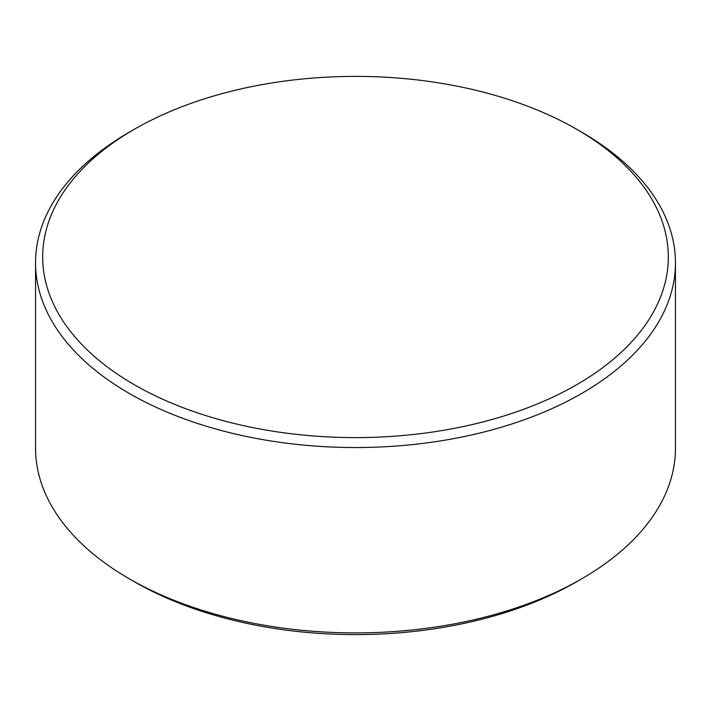 <?xml version="1.0" encoding="UTF-8"?>
<svg xmlns="http://www.w3.org/2000/svg" width="711" height="711" viewBox="0 0 711 711"><rect width="100%" height="100%" fill="white"/><g stroke="black" fill="none" stroke-linecap="round" stroke-linejoin="round"><path stroke-width="1.07" d="M134.299 384.704A312.822 180.612 0 0 0 576.701 384.704A312.822 180.612 0 0 0 576.701 129.295L581.74 132.202A319.95 184.718 0 0 1 675.45 262.821A319.95 184.718 0 0 1 477.943 433.479A319.95 184.718 0 0 1 129.26 393.432A319.95 184.718 0 0 1 35.55 262.821A319.95 184.718 0 0 1 129.26 132.202L134.299 129.295A312.822 180.612 0 0 0 134.299 384.704M581.74 132.202L576.701 129.295A312.822 180.612 0 0 0 576.701 129.286A312.822 180.612 0 0 0 134.299 129.286A312.822 180.612 0 0 0 134.299 129.295M35.55 262.821L35.55 448.179A319.95 184.718 0 0 0 129.26 578.798L134.299 581.705A312.822 180.612 0 0 0 134.299 581.705A312.822 180.612 0 0 0 134.299 581.714L129.26 578.798A319.95 184.718 0 0 0 581.74 578.798A319.95 184.718 0 0 0 675.45 448.179L675.45 262.821M134.299 581.714A312.822 180.612 0 0 0 576.701 581.705L581.74 578.798"/></g></svg>
